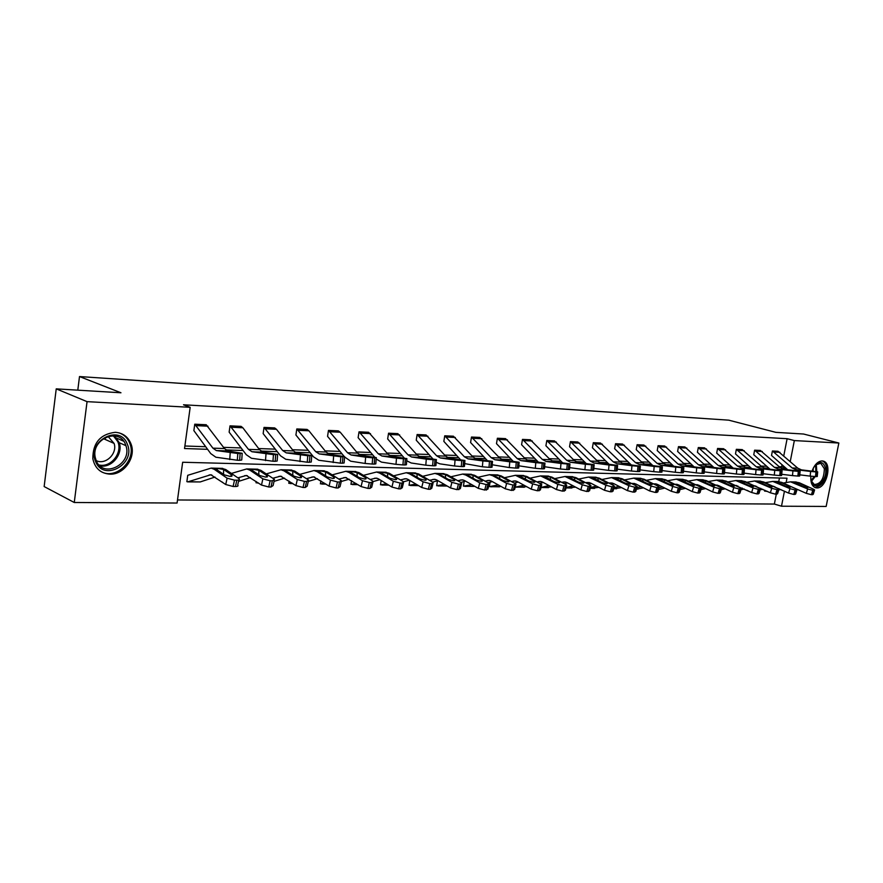 <?xml version="1.0" encoding="UTF-8"?>
<svg xmlns="http://www.w3.org/2000/svg" width="883" height="883" viewBox="0 0 883 883"><rect width="100%" height="100%" fill="white"/><g stroke="black" fill="none" stroke-linecap="round" stroke-linejoin="round"><path stroke-width="1.32" d="M115.32 432.306C123.101 432.968 128.388 436.997 131.181 444.392C136.159 457.615 123.852 474.933 109.878 474.149C100.585 473.398 94.9 468.255 92.825 458.719C92.814 442.902 100.309 434.094 115.32 432.306M812.007 471.136C814.534 464.613 817.912 461.202 822.139 460.915L823.375 461.125C832.658 463.332 826.367 488.796 816.775 487.924L815.285 487.659C811.918 486.125 810.451 482.306 810.881 476.202M786.168 482.394L786.985 478.2L182.66 462.25L177.086 503.034L74.26 502.493L44.15 486.566L56.236 388.862L120.96 392.769L79.503 376.555L728.718 420.165L775.881 432.35L803.563 434.028L838.85 443.023L826.157 506.445L781.499 506.213L784.446 491.169M177.505 499.966L774.369 504.05L781.499 506.213M74.26 502.493L87.053 401.644L190.176 407.317L184.536 448.531L207.637 449.315M56.236 388.862L87.053 401.644M79.503 376.555L77.792 390.165M272.957 461.246L251.467 458.266L246.258 454.701L229.138 432.14L230.022 425.849L241.059 426.357L242.847 427.769L259.58 449.756L263.068 452.096L277.626 454.447L273.443 454.624L272.957 461.246L275.198 461.301L275.684 454.701M340.33 463.145L318.807 460.253L313.465 456.809L295.915 435.01L296.809 428.939L307.074 429.414L308.907 430.783L326.037 452.03L329.613 454.292L344.602 456.61L340.816 456.765L340.33 463.145L342.416 463.2L342.891 456.831M374.867 457.405L358.123 437.681L359.028 431.831L368.597 432.273L387.902 454.149L391.533 456.345L406.875 458.619L403.432 458.763L402.946 464.911L404.889 464.966L405.363 458.829M433.012 459.061L416.246 440.198L417.118 434.524L426.07 434.933L445.628 456.125L449.304 458.244L464.922 460.496L461.765 460.617L461.301 466.555L463.1 466.61L463.575 460.672M487.394 460.639L470.584 442.526L471.489 437.041L479.877 437.427L499.623 457.968L503.321 460.032L519.16 462.25L516.257 462.35L515.793 468.1L517.482 468.145L517.946 462.405M538.365 462.151L521.588 444.723L522.482 439.403L530.363 439.767L550.23 459.701L553.95 461.71L569.943 463.884L567.272 463.983L566.809 469.535L568.398 469.579L568.851 464.028M586.235 463.586L569.546 446.787L570.407 441.632L577.824 441.975L597.758 461.323L601.489 463.277L617.603 465.418L615.131 465.507L614.678 470.893L616.157 470.937L616.61 465.551M631.29 464.944L614.634 448.719L615.528 443.719L622.548 444.05L642.482 462.858L646.213 464.756L662.405 466.864L660.109 466.93L659.667 472.162L661.058 472.195L661.51 466.975M673.751 466.235L657.228 450.562L658.089 445.694L664.689 446.003L684.645 464.303L688.376 466.147L704.601 468.222L702.471 468.277L702.029 473.354L703.354 473.398L703.795 468.321M713.861 467.471L697.415 452.284L698.298 447.56L704.535 447.847L724.457 465.661L728.177 467.46L744.424 469.502L742.437 469.557L741.996 474.48L743.243 474.524L743.685 469.59M751.797 468.641L735.495 453.928L736.345 449.326L742.25 449.602L762.106 466.952L765.815 468.696L782.051 470.716L780.197 470.76L779.766 475.551L780.947 475.584L781.378 470.794M787.724 469.756L771.532 455.473L772.393 450.992L778 451.257L797.779 468.167L801.466 469.877L817.68 471.853L815.936 471.897L815.517 476.555L816.632 476.588L817.051 471.93M184.889 446.003L205.761 446.721M223.565 447.35L241.202 447.957M258.675 448.564L275.364 449.149M292.505 449.745L308.288 450.297M325.121 450.882L340.065 451.401M356.589 451.986L370.739 452.471M386.964 453.034L400.363 453.509M416.312 454.061L429.006 454.502M444.679 455.054L456.71 455.473M472.118 456.003L483.509 456.401M498.663 456.93L509.458 457.306M524.37 457.824L534.59 458.189M549.259 458.696L558.961 459.028M573.387 459.535L582.581 459.855M596.787 460.352L605.495 460.65M619.48 461.147L627.725 461.434M641.511 461.908L649.325 462.184M662.901 462.659L670.296 462.913M683.674 463.376L690.672 463.619M703.861 464.083L710.484 464.315M723.486 464.767L729.755 464.988M742.581 465.429L748.508 465.639M761.146 466.081L766.753 466.268M779.225 466.71L781.643 466.787L782.051 464.679M783.795 455.749L787.117 438.696L183.509 404.789L190.176 407.317M769.998 469.204L753.762 454.712L754.612 450.175L760.362 450.44L780.186 467.571L783.883 469.292L800.108 471.29L798.309 471.334L797.879 476.058L799.027 476.092L799.457 471.367M733.089 468.067L716.698 453.111L717.581 448.454L723.674 448.741L743.541 466.312L747.25 468.089L763.497 470.12L761.587 470.164L761.146 475.021L762.36 475.054L762.791 470.197M694.093 466.864L677.614 451.434L678.475 446.643L684.888 446.941L704.833 464.988L708.552 466.809L724.8 468.873L722.747 468.928L722.305 473.928L723.585 473.961L724.027 468.972M652.824 465.595L636.224 449.646L637.118 444.723L643.928 445.043L663.873 463.586L667.603 465.462L683.817 467.56L681.61 467.615L681.157 472.769L682.515 472.802L682.967 467.659M609.093 464.27L592.405 447.769L593.299 442.692L600.495 443.023L620.451 462.107L624.193 464.028L640.341 466.158L637.967 466.224L637.515 471.533L638.95 471.577L639.402 466.279M562.67 462.88L545.915 445.76L546.809 440.54L554.458 440.893L574.358 460.529L578.089 462.504L594.149 464.668L591.577 464.756L591.124 470.22L592.648 470.264L593.111 464.8M513.277 461.412L496.489 443.641L497.394 438.244L505.517 438.619L525.33 458.851L529.038 460.882L544.966 463.078L542.184 463.178L541.721 468.829L543.354 468.873L543.818 463.233M460.65 459.866L443.84 441.379L444.745 435.805L453.409 436.202L473.067 457.063L476.765 459.16L492.493 461.39L489.469 461.5L489.005 467.339L490.749 467.394L491.213 461.555M404.436 458.244L387.659 438.961L388.564 433.2L397.847 433.63L417.262 455.153L420.915 457.317L436.401 459.579L433.1 459.712L432.626 465.749L434.502 465.805L434.966 459.767M344.26 456.544L327.56 436.368L328.465 430.407L338.377 430.871L340.22 432.217L357.516 453.1L361.125 455.341L376.301 457.637L372.681 457.78L372.207 464.05L374.204 464.105L374.69 457.847M307.273 462.217L285.761 459.281L280.485 455.771L263.156 433.608L264.017 427.416L274.657 427.913L276.467 429.304L293.41 450.915L296.953 453.222L311.743 455.551L307.759 455.716L307.273 462.217L309.425 462.273L309.911 455.783M237.317 460.242L215.871 457.217L210.739 453.586L193.874 430.617L194.757 424.204L206.236 424.745L224.459 448.553L227.902 450.937L242.207 453.299L237.803 453.487L237.317 460.242L239.646 460.308L240.132 453.564M787.117 438.696L794.347 440.573L838.85 443.023M790.252 461.489L794.347 440.573M225.739 449.922L243.112 450.496M260.871 451.092L277.284 451.643M294.734 452.228L310.242 452.747M327.372 453.321L342.03 453.818M358.862 454.381L372.725 454.844M389.26 455.396L402.372 455.838M418.619 456.379L431.025 456.798M446.997 457.339L458.73 457.725M474.447 458.255L485.54 458.63M501.003 459.149L511.5 459.491M526.71 460.01L536.643 460.341M551.61 460.838L561.003 461.158M575.749 461.654L584.634 461.952M599.149 462.438L607.548 462.714M621.842 463.2L629.789 463.465M643.873 463.939L651.378 464.182M665.263 464.646L672.349 464.888M686.036 465.352L692.736 465.573M706.223 466.025L712.548 466.235M725.848 466.677L731.808 466.886M744.932 467.317L750.55 467.515M763.497 467.946L768.795 468.122M781.565 468.553L786.554 468.718M774.369 504.05L776.289 494.204M778.751 481.566L779.457 478.001M187.759 475.308L211.169 468.1L214.183 469.27L227.108 478.189L234.492 480.142L233.112 486.478L225.739 484.524L227.108 478.189M187.737 475.297L186.865 481.643L187.715 481.886L210.805 474.745L225.739 484.524M222.108 481.997L222.726 482.427M256.225 481.511L256.037 482.78L258.189 482.835M289.116 481.136L288.796 483.31L292.041 483.045M320.871 480.849L320.419 483.829L324.679 483.277M351.533 480.65L350.97 484.337L356.158 483.531M381.158 480.529L380.485 484.811L386.555 483.796M409.811 480.451L409.039 485.286L415.915 484.072M437.471 480.794L436.666 485.738L444.292 484.348M464.182 481.511L463.409 486.169L471.743 484.635M490.054 482.195L489.348 486.61L498.299 484.922M515.12 482.846L515.01 483.509M728.53 490.363L729.148 490.661M746.908 490.275L748.409 490.981M764.799 490.197L764.623 491.114L766.863 491.169M781.643 466.787L785.66 467.913M105.496 437.405L105.22 439.458M799.788 474.844L810.197 476.125L810.616 471.456L815.936 471.897M778.033 451.268L772.426 451.003L792.183 467.979L795.881 469.69L810.616 471.456M815.517 476.555L810.197 476.125M817.669 471.93L817.25 476.511L816.632 476.588M800.263 469.833L810.34 471.18L801.466 469.877M778.287 488.752L778.916 488.619M790.815 486.522L806.289 493.343L807.647 488.961L812.779 490.319L811.411 494.701L806.289 493.343M783.188 483.034L790.583 481.831L807.647 488.961M795.197 481.941L799.413 482.802L813.232 489.072L814.601 489.944L812.779 490.319M778.751 489.933L780.826 489.502M806.753 487.626L807.04 486.699L808.133 487.394L807.559 487.703L803.475 486.632L794.855 482.703L794.17 482.295L794.711 482.096L798.375 482.78L798.607 484.414M807.04 486.699L798.839 482.979M814.501 490.264L813.232 494.314L811.411 494.701M781.731 474.292L792.492 475.617L792.923 470.882L798.309 471.334M760.384 450.451L754.634 450.175L774.446 467.372L778.144 469.105L792.923 470.882M797.879 476.058L792.492 475.617M800.097 471.367L799.678 476.014L799.027 476.092M782.647 469.259L792.713 470.606L783.883 469.292M763.177 473.718L774.303 475.098L774.744 470.308L780.197 470.76M742.283 449.613L736.367 449.337L756.212 466.754L759.921 468.509L774.744 470.308M779.766 475.551L774.303 475.098M782.051 470.794L781.621 475.495L780.947 475.584M764.546 468.663L774.601 470.021L765.815 468.696M759.954 488.542L760.837 488.354M772.669 486.114L788.574 493.078L789.943 488.63L795.141 490.01L793.762 494.447L788.574 493.078M765.23 482.67L772.835 481.412L789.943 488.63M777.581 481.533L781.808 482.394L795.671 488.74L797.018 489.612L795.141 490.01M760.108 489.833L762.802 489.259M774.214 486.831L774.788 486.71M789.148 487.284L789.446 486.345L790.506 487.03L789.921 487.361L785.771 486.268L777.139 482.295L776.477 481.886L777.029 481.688L780.749 482.372L780.98 484.072M789.446 486.345L781.212 482.571M796.919 489.955L795.649 494.039L793.762 494.447M741.08 488.332L742.272 488.078M754.071 485.716L770.362 492.802L771.742 488.299L777.007 489.69L775.627 494.193L770.362 492.802M746.764 482.306L754.59 480.981L771.742 488.299M759.501 481.103L763.74 481.986L777.625 488.409L778.961 489.27L777.007 489.69M740.936 489.745L744.281 489.027M755.826 486.533L756.599 486.367M771.069 486.941L771.367 485.97L772.415 486.654L771.797 487.008L767.592 485.904L758.938 481.875L758.298 481.467L758.872 481.257L762.647 481.952L762.879 483.707M771.367 485.97L763.111 482.151M778.839 489.635L777.581 493.763L775.627 494.193M813.585 467.549C819.192 460.551 823.199 460.871 825.594 468.498C827.901 481.246 812.669 493.178 810.958 479.8L810.793 477.317M811.124 480.672L814.281 484.513C820.76 484.061 824.115 478.796 824.336 468.718L820.749 463.277L815.649 464.844M813.287 468.111L813.066 471.257M814.678 487.394C822.526 486.246 826.521 479.668 826.665 467.659C826.069 464.039 824.601 461.798 822.25 460.926M127.34 444.259C136.258 464.039 103.399 482.25 95.585 461.456C86.368 441.169 120.11 423.321 127.34 444.259M96.148 460.518C103.057 479.127 132.66 464.028 125.927 445.672L125.541 444.602C119.647 427.173 91.214 438.608 95.176 457.151L96.148 460.518M108.035 436.401L114.095 443.421C117.704 453.575 105.375 465.462 96.17 460.573M100.32 471.103C114.989 480.882 136.622 460.882 130.033 444.006L129.669 443.001C127.582 437.99 124.05 434.613 119.073 432.858M744.104 473.122L755.616 474.568L756.047 469.701L761.587 470.164M723.674 448.741L717.603 448.465L737.482 466.103L741.201 467.891L756.047 469.701M761.146 475.021L755.616 474.568M763.497 470.197L763.067 474.966L762.36 475.054M745.958 468.045L755.98 469.425L742.504 467.935L747.25 468.089M721.632 488.144L723.177 487.802M735.009 485.33L751.654 492.515L753.033 487.946L758.376 489.359L756.996 493.928L751.654 492.515M727.802 481.919L735.848 480.54L753.033 487.946M740.925 480.661L745.164 481.555L759.082 488.067L760.384 488.917L758.376 489.359M721.223 489.668L725.241 488.796M736.919 486.235L737.912 486.025M752.482 486.588L752.78 485.595L753.806 486.279L753.166 486.643L748.905 485.518L740.23 481.434L739.612 481.047L740.219 480.816L744.049 481.522L744.27 483.343M752.78 485.595L744.512 481.732M760.274 489.303L759.005 493.476L756.996 493.928M724.479 472.515L736.389 474.016L736.83 469.094L742.437 469.557M698.298 447.56L718.221 465.451L721.952 467.25L736.83 469.094M741.996 474.48L736.389 474.016M744.413 469.59L743.983 474.414L743.243 474.524M726.841 467.416L736.841 468.807L723.298 467.295L728.177 467.46M701.543 487.979L703.552 487.526M715.429 484.955L718.486 485.562L732.415 492.228L733.795 487.593L739.214 489.027L737.835 493.652L732.415 492.228M708.287 481.544L716.588 480.087L733.795 487.593M721.819 480.209L726.08 481.114L740.02 487.714L741.301 488.553L739.214 489.027M700.925 489.601L705.672 488.553M717.482 485.937L718.707 485.672M733.376 486.213L733.674 485.209L734.678 485.882L734.005 486.268L729.689 485.131L721.003 480.992L720.407 480.606L721.047 480.363L724.921 481.08L725.142 482.968M733.674 485.209L725.396 481.29M741.179 488.961L739.91 493.167L737.835 493.652M704.281 471.875L716.61 473.454L717.051 468.454L722.747 468.928M684.921 446.953L678.497 446.655L698.42 464.767L702.151 466.599L717.051 468.454M722.305 473.928L716.61 473.454M724.788 468.972L724.358 473.862L723.585 473.961M707.184 466.765L717.151 468.167L703.53 466.643L708.552 466.809M678.299 492.813L679.7 487.979L678.343 487.957L676.941 492.791L678.299 492.813L679.259 492.217L680.517 487.891L683.354 487.25M695.318 484.579L698.674 485.164L712.625 491.919L714.016 487.228L719.513 488.674L718.111 493.376L712.625 491.919M688.232 481.147L696.775 479.612L714.016 487.228M702.184 479.745L706.444 480.65L720.418 487.35L721.665 488.178L719.513 488.674M680.031 489.546L685.528 488.321M697.482 485.628L698.95 485.308M713.729 485.838L714.027 484.811L715.009 485.473L714.303 485.882L709.932 484.734L701.234 480.54L700.66 480.164L701.323 479.899L705.263 480.628L705.473 482.593M714.027 484.811L705.727 480.838M721.532 488.619L720.274 492.857L718.111 493.376M683.497 471.224L696.268 472.88L696.709 467.802L702.471 468.277M664.711 446.014L658.122 445.705L678.045 464.072L681.775 465.926L696.709 467.802M702.029 473.354L696.268 472.88M704.601 468.321L704.159 473.277L703.354 473.398M686.952 466.092L696.886 467.515L683.21 465.97L688.376 466.147M659.016 487.78L662.581 486.963M674.645 484.215L678.287 484.767L692.261 491.61L693.652 486.853L699.226 488.321L697.824 493.089L692.261 491.61M667.592 480.749L676.389 479.127L693.652 486.853M681.985 479.259L686.257 480.186L700.241 486.974L701.455 487.791L699.226 488.321M658.519 489.502L664.811 488.078M676.908 485.319L678.63 484.933M693.508 485.451L693.817 484.403L694.778 485.054L694.038 485.495L689.59 484.314L680.892 480.065L680.34 479.701L681.036 479.425L685.031 480.164L685.241 482.195M693.817 484.403L685.506 480.374M701.323 488.255L700.064 492.548L697.824 493.089M662.084 470.551L675.307 472.284L675.76 467.129L681.61 467.615M637.118 444.723L657.084 463.354L660.815 465.231L675.76 467.129M681.157 472.769L675.307 472.284M683.806 467.659L683.365 472.681L682.515 472.802M666.146 465.407L676.036 466.842L662.283 465.286L667.603 465.462M636.853 487.681L641.19 486.676M653.387 483.851L657.316 484.348L671.29 491.29L672.691 486.456L678.343 487.957M646.334 480.341L655.418 478.63L672.691 486.456M661.201 478.774L665.473 479.712L679.48 486.588L680.661 487.394L679.7 487.979M636.433 489.182L643.486 487.835M655.727 485.01L657.714 484.546M672.691 485.054L673.012 483.983L673.939 484.612L673.166 485.087L668.663 483.895L659.954 479.579L659.424 479.226L660.153 478.928L664.215 479.679L664.413 481.798M673.012 483.983L664.689 479.888M676.941 492.791L671.29 491.29M640.02 469.855L653.729 471.665L654.182 466.445L660.109 466.93M615.528 443.719L635.495 462.615L639.226 464.524L654.182 466.445M659.667 472.162L653.729 471.665M662.393 466.975L661.952 472.074L661.058 472.195M644.711 464.701L654.557 466.158L640.738 464.568L646.213 464.756M614.005 487.604L619.149 486.39M630.374 483.741L629.535 484.226L624.899 483.001L616.577 478.785L615.716 478.233L616.522 477.902L620.716 478.674L620.892 480.97M631.5 483.476L635.716 483.917L649.7 490.97L651.102 486.058L656.842 487.571L655.429 492.482L649.7 490.97M624.458 479.922L633.817 478.122L651.102 486.058M639.811 478.266L644.082 479.215L658.089 486.191L659.237 486.986L656.842 487.571M613.674 488.807L621.522 487.604M633.906 484.69L636.19 484.16M651.268 484.635L651.577 483.542L652.493 484.171L651.676 484.668L647.107 483.454L638.387 479.083L637.89 478.741L638.663 478.42L642.791 479.182L642.979 481.39M651.577 483.542L643.265 479.403M659.093 487.504L657.835 491.875L655.429 492.482M617.283 469.138L631.488 471.036L631.941 465.727L637.967 466.224M600.528 443.034L593.332 442.703L613.255 461.853L616.985 463.785L631.941 465.727M637.515 471.533L631.488 471.036M640.33 466.279L639.888 471.445L638.95 471.577M622.636 463.972L632.427 465.44L618.541 463.84L624.193 464.028M593.829 468.387L608.564 470.385L609.016 464.999L615.131 465.507M570.407 441.632L590.33 461.069L594.06 463.034L609.016 464.999M614.678 470.893L608.564 470.385M617.592 465.551L617.14 470.794L616.157 470.937M599.899 463.222L609.612 464.701L595.639 463.078L601.489 463.277M569.634 467.615L584.91 469.712L585.374 464.237L591.577 464.756M546.809 440.54L566.709 460.264L570.429 462.25L585.374 464.237M591.124 470.22L584.91 469.712M594.138 464.8L593.685 470.12L592.648 470.264M576.444 462.449L586.091 463.95L572.085 462.306L578.089 462.504M544.656 466.754L560.506 469.016L560.97 463.454L567.272 463.983M522.482 439.403L542.328 459.425L546.047 461.445L560.97 463.454M566.809 469.535L560.506 469.016M569.932 464.028L569.48 469.425L568.398 469.579M552.25 461.643L561.82 463.167L547.758 461.5L553.95 461.71M518.862 465.816L535.319 468.299L535.782 462.648L542.184 463.178M505.551 438.63L497.416 438.255L517.173 458.564L520.893 460.617L535.782 462.648M541.721 468.829L535.319 468.299M544.943 463.233L544.502 468.707L543.354 468.873M527.294 460.827L536.754 462.35L522.703 460.683L529.038 460.882M492.217 464.778L509.292 467.56L509.756 461.809L516.257 462.35M471.489 437.041L491.202 457.681L494.91 459.756L509.756 461.809M515.793 468.1L509.292 467.56M519.149 462.405L518.696 467.968L517.482 468.145M501.522 459.977L510.882 461.522L496.809 459.833L503.321 460.032M464.679 463.608L482.394 466.787L482.869 460.948L489.469 461.5M453.443 436.213L444.778 435.816L464.37 456.765L468.056 458.873L482.869 460.948M489.005 467.339L482.394 466.787M492.482 461.555L492.03 467.206L490.749 467.394M474.899 459.094L484.138 460.661L470.054 458.961L476.765 459.16M436.191 462.284L439.844 463.829L454.579 466.003L455.054 460.065L461.765 460.617M417.118 434.524L436.644 455.816L440.308 457.957L455.054 460.065M461.301 466.555L454.579 466.003M464.911 460.683L464.458 466.412L463.1 466.61M447.372 458.189L456.489 459.767L442.394 458.056L449.304 458.244M406.71 460.76L411.147 462.979L425.805 465.186L426.279 459.138L433.1 459.712M397.847 433.63L388.586 433.211L407.957 454.833L411.61 457.008L426.279 459.138M432.626 465.749L425.805 465.186M436.39 459.767L435.926 465.595L434.502 465.805M418.917 457.251L427.88 458.84L413.785 457.118L420.915 457.317M376.191 458.983L381.434 462.107L396.003 464.337L396.478 458.189L403.432 458.763M368.63 432.284L359.05 431.831L378.277 453.818L381.909 456.025L396.478 458.189M402.946 464.911L396.003 464.337M406.864 458.829L406.401 464.745L404.889 464.966M389.469 456.268L398.277 457.891L384.193 456.147L391.533 456.345M590.44 487.537L596.455 486.103M608.95 483.1L613.464 483.476L627.449 490.628L628.851 485.65L634.678 487.184L633.266 492.173L627.449 490.628M601.908 479.491L611.566 477.593L628.851 485.65M617.769 477.736L622.04 478.707L636.058 485.782L637.173 486.555L634.678 487.184M590.197 488.431L598.884 487.361M611.433 484.37L614.005 483.763M629.193 484.215L629.502 483.1L621.19 478.895M629.502 483.1L630.263 484.149M637.018 487.107L635.76 491.522L633.266 492.173M566.135 487.493L573.045 485.805M585.705 482.725L590.528 483.023L604.513 490.286L605.915 485.22L611.831 486.787L610.418 491.842L604.513 490.286M578.674 479.061L588.641 477.052L605.915 485.22M595.065 477.195L599.336 478.178L613.343 485.352L614.425 486.114L611.831 486.787M565.981 488.034L575.561 487.129M588.255 484.05L591.157 483.354M606.444 483.774L606.753 482.637L607.603 483.233L606.709 483.785L602.007 482.537L593.299 478.034L593.707 477.361L597.968 478.144L598.133 480.551M606.753 482.637L598.442 478.365M614.259 486.71L613.012 491.158L610.418 491.842M541.036 487.471L548.917 485.518M561.72 482.339L564.678 481.897L566.886 482.56L580.848 489.922L582.261 484.778L588.266 486.367L586.853 491.511L580.848 489.922M554.701 478.619L565.01 476.489L582.261 484.778M571.665 476.643L575.926 477.637L589.921 484.922L590.959 485.661L588.266 486.367M540.992 487.626L551.5 486.897M564.347 483.729L567.592 482.924M582.979 483.321L583.299 482.162L584.116 482.736L583.177 483.321L578.398 482.063L569.701 477.493L570.186 476.809L574.513 477.604L574.678 480.109M583.299 482.162L574.988 477.835M590.793 486.29L589.557 490.782L586.853 491.511M515.175 487.195L524.005 485.22M536.985 481.941L540.297 481.401L542.504 482.074L556.445 489.546L557.857 484.326L563.95 485.937L562.537 491.169L556.445 489.546M529.977 478.178L540.628 475.915L557.857 484.326M547.526 476.069L551.787 477.074L565.76 484.469L566.754 485.186L563.95 485.937M515.793 487.217L526.665 486.665M539.69 483.398L543.299 482.493M558.784 482.846L559.094 481.665L559.888 482.228L558.895 482.846L554.038 481.566L545.363 476.93L545.915 476.235L550.33 477.041L550.473 479.668M559.094 481.665L550.804 477.273M566.577 485.86L565.341 490.385L562.537 491.169M511.434 481.544L515.131 480.893L517.339 481.577L531.246 489.171L532.659 483.862L538.851 485.495L537.438 490.805L531.246 489.171M504.458 477.714L515.462 475.308L532.659 483.862M522.626 475.484L526.875 476.5L540.815 484.005L541.776 484.69L538.851 485.495M490.683 486.809L501.036 486.445M514.226 483.078L518.222 482.052M533.807 482.361L534.127 481.158L534.866 481.699L533.84 482.361L528.895 481.058L520.242 476.345L520.882 475.639L525.363 476.467L525.506 479.215M534.127 481.158L525.849 476.699M541.577 485.407L540.363 489.977L537.438 490.805M485.054 481.136L489.149 480.374L491.345 481.058L505.219 488.774L506.621 483.376L512.924 485.043L511.511 490.44L505.219 488.774M478.1 477.25L489.491 474.701L492.736 475.716L506.621 483.376M496.908 474.877L501.158 475.904L515.065 483.531L515.97 484.193L512.924 485.043M464.778 486.39L474.568 486.235M487.935 482.747L492.328 481.599M508.012 481.853L508.332 480.639L509.038 481.158L507.946 481.853L502.935 480.529L494.303 475.749L495.032 475.032L499.601 475.871L499.723 478.763M508.332 480.639L500.076 476.114M515.771 484.944L514.557 489.557L511.511 490.44M457.78 480.727L462.306 479.833L464.502 480.529L478.31 488.365L479.723 482.88L486.136 484.568L484.712 490.054L478.31 488.365M450.86 476.787L462.648 474.061L465.882 475.087L479.723 482.88M470.363 474.248L474.579 475.297L488.442 483.034L489.303 483.663L486.136 484.568M460.749 482.427L465.584 481.136M438.023 485.948L447.206 486.025M481.356 481.334L481.676 480.098L482.35 480.595L481.202 481.334L476.103 479.988L467.504 475.131L468.332 474.403L472.979 475.253L473.089 478.288M481.676 480.098L473.454 475.495M489.094 484.469L487.891 489.127L484.712 490.054M429.579 480.319L434.568 479.27L436.743 479.977L450.507 487.946L451.908 482.361L458.42 484.083L457.008 489.668L450.507 487.946M422.703 476.312L434.911 473.398L438.134 474.447L451.908 482.361M442.924 473.597L447.129 474.657L460.926 482.526L461.732 483.122L460.231 484.116L458.42 484.083M432.648 482.107L437.935 480.661M453.818 480.794L454.127 479.535L454.767 480.01L453.553 480.794L448.365 479.425L439.811 474.491L440.738 473.752L445.462 474.624L445.562 477.813M454.127 479.535L445.937 474.866M461.511 483.972L460.319 488.674L457.008 489.668M400.407 479.899L405.882 478.685L408.045 479.414L421.721 487.504L423.134 481.831L429.756 483.575L428.343 489.259L421.721 487.504M393.575 475.838L406.224 472.725L409.425 473.785L423.134 481.831M414.546 472.924L418.73 473.994L432.46 481.997L433.211 482.56L431.621 483.608L429.756 483.575M403.52 481.809L409.348 480.175M425.319 480.231L425.639 478.961L426.224 479.403L424.944 480.242L419.668 478.84L411.158 473.829L412.195 473.078L417.008 473.961L417.096 477.328M425.639 478.961L417.493 474.204M432.99 483.465L431.798 488.211L430.209 489.281L428.343 489.259M370.198 479.491L376.191 478.089L378.343 478.818L391.931 487.052L393.343 481.268L400.076 483.056L398.674 488.84L391.931 487.052M363.421 475.352L376.544 472.019L379.723 473.1L393.343 481.268M385.198 472.228L389.359 473.321L403.001 481.456L403.697 481.975L402.008 483.089L400.076 483.056M373.266 481.544L379.767 479.679M395.838 479.646L396.147 478.365L396.688 478.774L395.33 479.657L389.966 478.233L381.522 473.133L382.67 472.383L387.571 473.277L387.637 476.842M396.147 478.365L388.045 473.531M403.454 482.935L402.284 487.725L400.606 488.862L398.674 488.84M344.58 456.93L350.672 461.191L365.143 463.454L365.617 457.195L372.681 457.78M338.399 430.882L328.487 430.418L347.549 452.758L351.147 455.01L365.617 457.195M372.207 464.05L365.143 463.454M376.279 457.847L375.816 463.862L374.204 464.105M358.984 455.264L367.604 456.897L353.531 455.142L361.125 455.341M338.906 479.072L345.452 477.471L361.081 486.577L362.483 480.705L369.337 482.515L367.935 488.398L361.081 486.577M332.185 474.866L345.805 471.29L348.962 472.383L362.483 480.705M354.811 471.5L358.94 472.615L372.494 480.882L373.123 481.367L371.346 482.548L369.337 482.515M341.732 481.356L349.149 479.182M365.297 479.039L365.606 477.747L366.103 478.122L364.668 479.061L359.204 477.615L350.827 472.427L352.096 471.665L357.096 472.571L357.14 476.345M365.606 477.747L357.571 472.835M372.88 482.383L371.721 487.217L369.933 488.431L367.935 488.398M296.809 428.939L315.706 451.677L319.271 453.95L340.816 456.765M344.591 456.842L344.127 462.957L342.416 463.2M327.394 454.226L335.827 455.871L321.776 454.105L329.613 454.292M306.467 478.652L313.608 476.82L329.094 486.091L330.485 480.109L337.472 481.952L336.07 487.946L329.094 486.091M299.823 474.381L313.973 470.54L317.096 471.643L330.485 480.109M323.344 470.76L327.438 471.886L341.434 480.727L339.547 481.997L337.472 481.952M308.277 481.412L317.427 478.663M333.664 478.409L333.962 477.096L334.403 477.438L332.891 478.443L327.328 476.963L319.028 471.699L320.43 470.915L325.529 471.842L325.54 475.838M333.962 477.096L325.993 472.107M341.18 481.809L340.043 486.688L338.145 487.979L336.07 487.946M264.017 427.416L282.703 450.54L286.224 452.869L307.759 455.716M311.721 455.783L311.257 462.008L309.425 462.273M294.657 453.145L302.858 454.811L288.553 452.946L296.953 453.222M272.825 478.244L280.606 476.158L295.926 485.595L297.306 479.491L304.425 481.378L303.024 487.471L295.926 485.595M266.258 473.895L280.96 469.756L284.05 470.882L297.306 479.491M290.717 469.988L294.779 471.136L308.575 480.076L306.578 481.412L304.425 481.378M274.039 481.39L284.536 478.133M300.849 477.747L301.158 476.434L299.933 477.791L294.271 476.301L286.048 470.926L287.604 470.142L292.792 471.092L292.792 475.341M301.158 476.434L293.266 471.356M308.322 481.224L307.185 486.147L305.187 487.504L303.024 487.471M230.022 425.849L248.465 449.37L251.942 451.732L273.443 454.624M277.615 454.701L277.152 461.025L275.198 461.301M260.684 452.019L268.653 453.707L254.679 451.908L263.068 452.096M237.902 477.846L246.357 475.462L261.5 485.065L262.869 478.851L270.121 480.771L268.73 486.986L261.5 485.065M231.434 473.42L246.721 468.939L249.779 470.087L262.869 478.851M256.887 469.182L260.904 470.352L274.481 479.392L272.35 480.816L270.121 480.771M238.487 481.412L250.43 477.593M266.821 477.063L267.108 475.749L265.728 477.129L259.966 475.595L251.876 470.164L253.542 469.337L258.851 470.297L258.818 474.833M267.108 475.749L259.315 470.573M251.876 470.164L249.779 470.087M274.216 480.606L273.101 485.573L270.971 487.019L268.73 486.986M206.236 424.745L194.779 424.215L212.913 448.156L216.346 450.562L237.803 453.487M242.196 453.564L241.732 460.01L239.646 460.308M225.43 450.86L234.812 452.35L233.134 452.56L218.852 450.639L227.902 450.937M221.788 468.354L225.739 469.535L239.083 478.685C239.944 479.646 239.183 480.153 236.81 480.186L234.492 480.142M188.123 481.886L200.22 481.941L215.011 477.052M231.478 476.345L231.765 475.032L230.22 476.434L224.348 474.877L216.423 469.392L218.2 468.509L223.609 469.491L223.554 474.337M231.765 475.032L224.072 469.767M238.796 479.966L237.715 484.988C238.565 485.959 237.814 486.467 235.441 486.511L233.112 486.478M795.881 469.69L797.084 469.734M792.183 467.979L797.779 468.167M774.303 452.041L779.91 452.295M799.413 482.802L798.375 482.78M794.855 482.703L793.817 482.681M812.526 494.712L813.894 490.341M778.144 469.105L779.38 469.149M774.446 467.372L780.186 467.571M756.521 451.224L762.272 451.489M759.921 468.509L761.201 468.553M756.212 466.754L762.106 466.952M738.254 450.396L744.159 450.661M781.808 482.394L780.749 482.372M777.139 482.295L776.069 482.261M773.607 486.279L773 486.268M794.91 494.469L796.289 490.032M763.74 481.986L762.647 481.952M758.938 481.875L757.835 481.842M755.362 485.915L754.446 485.893M776.808 494.204L778.188 489.712M816.278 464.337L816.797 471.71M815.23 476.555L811.389 481.423M811.102 480.562L814.214 476.489M815.859 471.588L815.572 464.922M114.658 435.882L119.249 442.714C123.399 454.105 111.534 468.443 99.956 465.86M98.984 464.933C110.706 468.056 122.869 452.847 117.759 441.621L113.3 435.749M741.201 467.891L742.504 467.935M737.482 466.103L743.541 466.312M719.49 449.535L725.561 449.811M745.164 481.555L744.049 481.522M740.23 481.434L739.104 481.412M736.621 485.529L735.373 485.507M758.199 493.95L759.59 489.381M698.321 447.571L704.568 447.858M721.952 467.25L723.298 467.295M718.221 465.451L724.457 465.661M700.219 448.652L706.455 448.939M726.08 481.114L724.921 481.08M721.003 480.992L719.844 480.97M717.36 485.142L715.76 485.109M739.071 493.674L740.462 489.05M702.151 466.599L703.53 466.643M698.42 464.767L704.833 464.988M680.396 447.747L686.808 448.045M706.444 480.65L705.263 480.628M701.234 480.54L700.042 480.507M697.548 484.745L695.583 484.712M719.391 493.398L720.793 488.696M681.775 465.926L683.21 465.97M678.045 464.072L684.645 464.303M660.009 446.82L666.61 447.118M686.257 480.186L685.031 480.164M680.892 480.065L679.656 480.032M677.162 484.337L674.811 484.292M699.148 493.1L700.55 488.343M637.14 444.734L643.928 445.043M660.815 465.231L662.283 465.286M657.084 463.354L663.873 463.586M639.038 445.86L645.826 446.169M665.473 479.712L664.215 479.679M659.954 479.579L658.685 479.546M656.179 483.917L653.42 483.862M638.034 489.094L636.455 489.072M615.561 443.73L622.548 444.05M639.226 464.524L640.738 464.568M635.495 462.615L642.482 462.858M617.449 444.877L624.436 445.198M644.082 479.215L642.791 479.182M638.387 479.083L637.085 479.05M634.579 483.487L631.731 483.42M616.632 488.752L613.696 488.696M656.831 492.504L658.232 487.604M616.985 463.785L618.541 463.84M613.255 461.853L620.451 462.107M595.219 443.862L602.416 444.193M570.44 441.643L577.846 441.986M594.06 463.034L595.672 463.078M590.33 461.069L597.758 461.323M572.327 442.813L579.745 443.156M546.842 440.54L554.48 440.904M570.429 462.25L572.085 462.306M566.709 460.264L574.358 460.529M548.729 441.743L556.367 442.085M522.515 439.414L530.396 439.778M546.047 461.445L547.758 461.5M542.328 459.425L550.23 459.701M524.392 440.628L532.272 440.992M520.893 460.617L522.648 460.672M517.173 458.564L525.33 458.851M499.292 439.48L507.427 439.855M471.522 437.052L479.911 437.438M494.91 459.756L496.732 459.811M491.202 457.681L499.623 457.968M473.387 438.299L481.787 438.685M502.946 460.142L502.835 460.694M468.056 458.873L469.944 458.928M464.37 456.765L473.067 457.063M446.632 437.074L455.308 437.471M476.334 459.259L476.213 459.844M417.151 434.535L426.103 434.944M440.308 457.957L442.262 458.012M436.644 455.816L445.628 456.125M418.995 435.816L427.957 436.224M448.818 458.354L448.696 458.972M411.61 457.008L413.619 457.074M407.957 454.833L417.262 455.153M390.429 434.513L399.69 434.933M420.363 457.416L420.242 458.067M381.909 456.025L383.984 456.092M378.277 453.818L387.902 454.149M360.882 433.167L370.463 433.597M390.926 456.445L390.794 457.14M622.04 478.707L620.716 478.674M616.179 478.564L614.844 478.542M612.338 483.034L609.48 482.979M594.59 488.387L590.23 488.321M634.711 492.184L636.113 487.206M599.336 478.178L597.968 478.144M593.299 478.034L591.919 478.001M589.403 482.571L586.555 482.515M571.886 488.012L566.014 487.924M611.908 491.864L613.321 486.809M575.926 477.637L574.513 477.604M569.701 477.493L568.277 477.46M565.76 482.096L562.913 482.041M548.498 487.637L541.014 487.515M588.387 491.533L589.8 486.401M551.787 477.074L550.33 477.041M545.363 476.93L543.884 476.897M541.378 481.61L538.531 481.555M524.392 487.239L516.511 487.107M564.127 491.191L565.539 485.97M526.875 476.5L525.363 476.467M520.242 476.345L518.718 476.312M516.213 481.103L513.376 481.047M499.535 486.831L491.401 486.699M539.072 490.827L540.484 485.529M501.158 475.904L499.601 475.871M494.303 475.749L492.736 475.716M490.231 480.584L487.394 480.529M473.884 486.412L465.484 486.279M513.2 490.462L514.612 485.076M474.579 475.297L472.979 475.253M467.504 475.131L465.882 475.087M463.387 480.043L460.562 479.988M447.107 485.981L438.741 485.838M486.456 490.087L487.88 484.601M447.129 474.657L445.462 474.624M439.811 474.491L438.134 474.447M435.639 479.48L432.836 479.425M418.354 485.507L411.103 485.385M458.818 489.69L460.231 484.116M418.73 473.994L417.008 473.961M411.158 473.829L409.425 473.785M406.942 478.906L404.149 478.851M388.586 485.021L382.538 484.922M430.209 489.281L431.621 483.608M389.359 473.321L387.571 473.277M381.522 473.133L379.723 473.1M377.251 478.31L374.48 478.255M357.747 484.513L353.001 484.436M400.606 488.862L402.008 483.089M351.147 455.01L353.299 455.076M347.549 452.758L357.516 453.1M330.297 431.765L340.22 432.217M360.441 455.44L360.308 456.18M358.94 472.615L357.096 472.571M350.827 472.427L348.962 472.383M346.511 477.692L343.752 477.637M325.794 483.994L322.438 483.939M369.933 488.431L371.346 482.548M333.145 462.549L333.631 456.169M296.843 428.95L307.107 429.425M319.271 453.95L321.511 454.028M315.706 451.677L326.037 452.03M298.631 430.319L308.907 430.783M328.851 454.403L328.719 455.186M327.438 471.886L325.529 471.842M319.028 471.699L317.096 471.643M314.657 477.052L311.92 476.997M292.659 483.454L290.794 483.42M338.145 487.979L339.547 481.997M299.955 461.599L300.441 455.109M264.05 427.427L274.69 427.924M286.224 452.869L288.553 452.946M282.703 450.54L293.41 450.915M265.827 428.818L276.467 429.304M296.114 453.321L295.971 454.16M294.779 471.136L292.792 471.092M286.048 470.926L284.05 470.882M281.633 476.39L278.929 476.334M305.187 487.504L306.578 481.412M265.507 460.617L265.993 454.005M230.055 425.849L241.081 426.368M251.942 451.732L254.348 451.809M248.465 449.37L259.58 449.756M231.799 427.262L242.847 427.769M262.152 452.206L261.997 453.1M260.904 470.352L258.851 470.297M247.372 475.705L244.701 475.65M270.971 487.019L272.35 480.816M229.735 459.601L230.209 452.858M216.346 450.562L218.852 450.639M212.913 448.156L224.459 448.553M196.512 425.65L207.969 426.18M226.898 451.047L226.732 451.997M225.739 469.535L223.609 469.491M216.346 469.315L214.183 469.27M211.821 474.988L209.183 474.933M200.22 481.941L188.785 481.754M235.441 486.511L236.81 480.186M131.181 444.392L129.989 443.873M796.179 481.975L790.583 481.831M767.172 491.312L765.991 491.29M778.574 481.555L772.835 481.412M760.495 481.125L754.59 480.981M114.095 443.421L103.366 438.63M114.602 435.882L119.249 442.714L125.927 445.672M123.62 441.191L116.898 438.233M741.919 480.683L735.848 480.54M722.824 480.231L716.588 480.087M703.188 479.767L696.775 479.612M682.989 479.281L676.389 479.127M662.206 478.796L655.418 478.63M640.804 478.288L633.817 478.122M618.773 477.758L611.566 477.593M596.069 477.228L588.641 477.052M572.659 476.665L565.01 476.489M548.52 476.092L540.628 475.915M523.619 475.507L515.462 475.308M534.723 482.261L534.866 481.699M497.902 474.899L489.491 474.701M508.884 481.754L509.038 481.158M471.345 474.27L462.648 474.061M482.184 481.224L482.35 480.595M443.906 473.619L434.911 473.398M418.575 485.639L410.396 485.507M454.59 480.683L454.767 480.01M415.529 472.946L406.224 472.725M388.796 485.153L381.831 485.043M426.048 480.12L426.224 479.403M386.169 472.25L376.544 472.019M357.968 484.646L352.306 484.557M396.5 479.535L396.688 478.774M355.783 471.522L345.805 471.29M326.015 484.127L321.743 484.061M365.915 478.928L366.103 478.122M324.293 470.782L313.973 470.54M292.869 483.597L290.11 483.542M334.204 478.299L334.403 477.438M291.666 470.01L280.96 469.756M258.476 483.034L257.339 483.012M301.335 477.648L301.544 476.743M257.836 469.204L246.721 468.939M267.24 476.963L267.45 476.003M222.715 468.376L211.169 468.1M231.832 476.257L232.041 475.253"/></g></svg>
